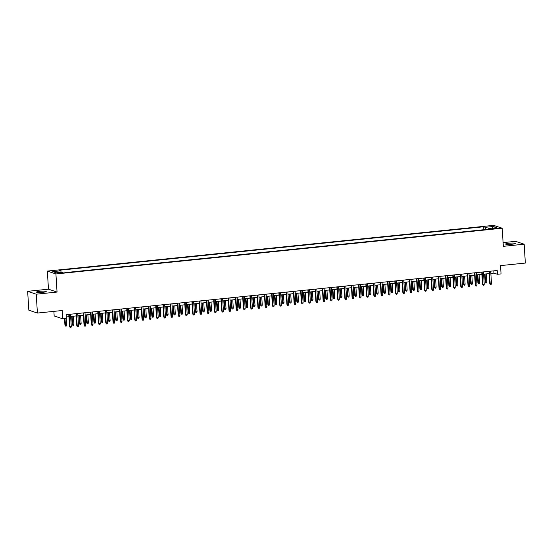 <?xml version="1.0" encoding="UTF-8"?>
<svg xmlns="http://www.w3.org/2000/svg" width="553" height="553" viewBox="0 0 553 553"><rect width="100%" height="100%" fill="white"/><g stroke="black" fill="none" stroke-linecap="round" stroke-linejoin="round"><path stroke-width="0.83" d="M42.837 292.295A4.88 0.615 -3.6 0 0 46.224 291.493A4.88 0.615 -3.6 0 0 39.871 291.3A4.88 0.615 -3.6 0 0 36.484 292.102A4.88 0.615 -3.6 0 0 42.837 292.295M511.94 244.226A4.88 0.615 -3.6 0 0 515.327 243.424A4.88 0.615 -3.6 0 0 508.974 243.237A4.88 0.615 -3.6 0 0 505.587 244.039A4.88 0.615 -3.6 0 0 511.94 244.226M61.127 273.168L62.821 272.767L59.648 272.67L57.954 273.071L61.127 273.168M53.883 311.374L54.173 315.95L62.745 318.818L66.367 318.445L66.132 314.671L497.202 270.507L497.437 274.274L501.059 273.908L500.534 265.606L525.35 263.062L524.161 244.198L515.59 241.329L503.099 242.615M27.65 291.327L28.839 310.192L37.41 313.06L36.221 294.196L57.056 292.06L55.915 273.956L47.337 271.088L48.477 289.191L27.65 291.327L36.221 294.196M55.915 273.956L502.193 228.223L493.622 225.361L47.337 271.088M495.156 228.057L491.921 228.61L496.594 228.534L498.232 228.147L495.156 228.057L495.198 228.679M486.011 229.488L485.278 227.318L483.661 226.771L59.109 270.272L60.733 270.818L52.763 271.634L56.288 272.809L64.252 271.993L65.876 272.539L490.421 229.039L488.804 228.493L488.603 229.225M485.278 227.318L493.248 226.502L496.774 227.677L488.804 228.493M62.745 318.818L62.226 310.516L37.41 313.06M502.193 228.223L503.334 246.334L524.161 244.198M490.85 273.431L493.96 273.113L497.437 274.274M66.277 316.938L68.938 316.662M70.646 316.489L76.183 315.922M77.89 315.742L83.427 315.175M85.134 315.003L90.671 314.436M92.379 314.263L97.916 313.696M99.623 313.516L105.16 312.95M106.867 312.777L112.404 312.21M114.118 312.037L119.648 311.463M121.363 311.291L126.893 310.724M128.607 310.551L134.137 309.984M135.851 309.804L141.388 309.238M143.096 309.065L148.633 308.498M150.34 308.325L155.877 307.758M157.584 307.579L163.121 307.012M164.829 306.839L170.365 306.272M172.073 306.092L177.61 305.526M179.317 305.353L184.854 304.786M186.561 304.613L192.098 304.046M193.806 303.867L199.343 303.3M201.05 303.127L206.587 302.56M208.301 302.38L213.831 301.814M215.546 301.641L221.076 301.074M222.79 300.901L228.32 300.334M230.034 300.155L235.571 299.588M237.278 299.415L242.815 298.848M244.523 298.675L250.06 298.102M251.767 297.929L257.304 297.362M259.011 297.189L264.548 296.622M266.256 296.443L271.793 295.876M273.5 295.703L279.037 295.136M280.744 294.963L286.281 294.396M287.989 294.217L293.525 293.65M295.233 293.477L300.77 292.91M302.484 292.731L308.014 292.164M309.728 291.991L315.258 291.424M316.973 291.251L322.503 290.684M324.217 290.505L329.754 289.938M331.461 289.765L336.998 289.198M338.706 289.019L344.243 288.452M345.95 288.279L351.487 287.712M353.194 287.539L358.731 286.972M360.438 286.793L365.975 286.226M367.683 286.053L373.22 285.486M374.927 285.313L380.464 284.74M382.171 284.567L387.708 284M389.416 283.827L394.953 283.26M396.667 283.081L402.197 282.514M403.911 282.341L409.441 281.774M411.155 281.601L416.685 281.035M418.4 280.855L423.937 280.288M425.644 280.115L431.181 279.548M432.888 279.369L438.425 278.802M440.133 278.629L445.67 278.062M447.377 277.889L452.914 277.323M454.621 277.143L460.158 276.576M461.866 276.403L467.403 275.836M469.11 275.657L474.647 275.09M476.354 274.917L481.891 274.35M483.599 274.177L489.135 273.611M493.815 270.852L493.96 273.113M483.84 229.709L483.661 226.771M60.733 270.818L61.231 272.304M492.453 228.119L493.248 226.502M57.056 292.06L48.477 289.191M488.997 271.343L489.758 283.53L490.179 283.668L489.398 271.302M491.479 283.537L491.161 284.512L490.435 284.588L490.179 283.668L491.479 283.537L490.705 271.17M490.435 284.588L489.758 283.53M486.847 281.982L486.529 282.963L485.804 283.039L485.126 281.975L486.847 281.982L486.336 273.894M485.804 283.039L485.036 274.025M485.126 281.975L484.628 274.067M481.753 272.09L482.513 284.27L482.935 284.408L482.154 272.048M484.234 284.277L483.916 285.258L483.191 285.327L482.935 284.408L484.234 284.277L483.46 271.91M483.191 285.327L482.513 284.27M474.502 272.829L475.269 285.009L475.691 285.154L474.909 272.788M476.99 285.016L476.672 285.998L475.946 286.074L475.691 285.154L476.99 285.016L476.216 272.657M475.946 286.074L475.269 285.009M467.257 273.569L468.025 285.756L468.446 285.894L467.665 273.528M469.746 285.763L469.428 286.737L468.702 286.813L468.446 285.894L469.746 285.763L468.972 273.396M468.702 286.813L468.025 285.756M460.013 274.316L460.78 286.495L461.202 286.634L460.421 274.274M462.502 286.502L462.184 287.484L461.458 287.56L461.202 286.634L462.502 286.502L461.727 274.136M461.458 287.56L460.78 286.495M479.603 282.728L479.285 283.703L478.559 283.779L477.882 282.721L479.603 282.728L479.092 274.641M478.559 283.779L477.792 274.772M477.882 282.721L477.384 274.813M472.359 283.468L472.034 284.449L471.315 284.519L470.638 283.461L472.359 283.468L471.847 275.38M471.315 284.519L470.548 275.512M470.638 283.461L470.14 275.553M465.114 284.207L464.79 285.189L464.071 285.265L463.393 284.207L465.114 284.207L464.603 276.12M464.071 285.265L463.303 276.258M463.393 284.207L462.896 276.3M457.87 284.954L457.545 285.936L456.826 286.005L456.149 284.947L457.87 284.954L457.359 276.866M456.826 286.005L456.052 276.998M456.149 284.947L455.651 277.039M452.769 275.055L453.536 287.242L453.951 287.38L453.177 275.014M455.257 287.242L454.939 288.224L454.213 288.3L453.951 287.38L455.257 287.242L454.483 274.882M454.213 288.3L453.536 287.242M450.626 285.694L450.301 286.675L449.575 286.751L448.905 285.687L450.626 285.694L450.114 277.606M449.575 286.751L448.808 277.737M448.905 285.687L448.407 277.779M445.524 275.802L446.292 287.982L446.706 288.12L445.932 275.76M448.013 287.989L447.695 288.97L446.969 289.039L446.706 288.12L448.013 287.989L447.232 275.622M446.969 289.039L446.292 287.982M443.382 286.44L443.057 287.415L442.331 287.491L441.66 286.433L443.382 286.44L442.87 278.346M442.331 287.491L441.564 278.484M441.66 286.433L441.163 278.525M438.28 276.541L439.047 288.721L439.462 288.866L438.688 276.5M440.769 288.728L440.451 289.71L439.725 289.786L439.462 288.866L440.769 288.728L439.988 276.369M439.725 289.786L439.047 288.721M436.137 287.18L435.812 288.161L435.087 288.231L434.416 287.173L436.137 287.18L435.626 279.092M435.087 288.231L434.319 279.224M434.416 287.173L433.918 279.265M431.036 277.281L431.803 289.468L432.218 289.606L431.444 277.24M433.524 289.475L433.199 290.449L432.481 290.525L432.218 289.606L433.524 289.475L432.743 277.108M432.481 290.525L431.803 289.468M428.886 287.919L428.568 288.901L427.842 288.977L427.165 287.919L428.886 287.919L428.381 279.832M427.842 288.977L427.075 279.97M427.165 287.919L426.667 280.012M423.792 278.028L424.559 290.207L424.974 290.346L424.199 277.986M426.28 290.214L425.955 291.196L425.236 291.265L424.974 290.346L426.28 290.214L425.499 277.848M425.236 291.265L424.559 290.207M421.642 288.666L421.324 289.641L420.598 289.717L419.921 288.659L421.642 288.666L421.137 280.578M420.598 289.717L419.831 280.71M419.921 288.659L419.423 280.751M416.547 278.767L417.315 290.954L417.729 291.092L416.955 278.726M419.036 290.954L418.711 291.936L417.992 292.012L417.729 291.092L419.036 290.954L418.255 278.594M417.992 292.012L417.315 290.954M414.397 289.406L414.079 290.387L413.354 290.463L412.676 289.399L414.397 289.406L413.893 281.318M413.354 290.463L412.586 281.449M412.676 289.399L412.179 281.491M409.303 279.507L410.07 291.694L410.485 291.832L409.704 279.465M411.791 291.701L411.467 292.682L410.741 292.751L410.485 291.832L411.791 291.701L411.01 279.334M410.741 292.751L410.07 291.694M407.153 290.152L406.835 291.127L406.109 291.203L405.432 290.145L407.153 290.152L406.649 282.058M406.109 291.203L405.342 282.196M405.432 290.145L404.934 282.237M402.059 280.253L402.826 292.433L403.241 292.578L402.46 280.212M404.547 292.44L404.222 293.422L403.496 293.498L403.241 292.578L404.547 292.44L403.766 280.081M403.496 293.498L402.826 292.433M399.909 290.892L399.591 291.873L398.865 291.943L398.188 290.885L399.909 290.892L399.404 282.804M398.865 291.943L398.098 282.936M398.188 290.885L397.69 282.977M394.814 280.993L395.575 293.18L395.996 293.318L395.215 280.952M397.296 293.187L396.978 294.161L396.252 294.237L395.996 293.318L397.296 293.187L396.522 280.82M396.252 294.237L395.575 293.18M392.665 291.631L392.347 292.613L391.621 292.689L390.943 291.625L392.665 291.631L392.153 283.544M391.621 292.689L390.853 283.682M390.943 291.625L390.446 283.724M387.57 281.74L388.33 293.92L388.752 294.058L387.971 281.698M390.052 293.926L389.734 294.908L389.008 294.977L388.752 294.058L390.052 293.926L389.277 281.56M389.008 294.977L388.33 293.92M385.42 292.378L385.102 293.353L384.376 293.429L383.699 292.371L385.42 292.378L384.909 284.29M384.376 293.429L383.609 284.422M383.699 292.371L383.201 284.463M380.319 282.479L381.086 294.666L381.508 294.804L380.727 282.438M382.807 294.666L382.489 295.648L381.764 295.724L381.508 294.804L382.807 294.666L382.033 282.306M381.764 295.724L381.086 294.666M378.176 293.118L377.851 294.099L377.132 294.175L376.455 293.111L378.176 293.118L377.664 285.03M377.132 294.175L376.365 285.161M376.455 293.111L375.957 285.203M373.075 283.219L373.842 295.406L374.263 295.544L373.482 283.177M375.563 295.413L375.245 296.387L374.519 296.463L374.263 295.544L375.563 295.413L374.789 283.046M374.519 296.463L373.842 295.406M370.932 293.857L370.607 294.839L369.888 294.915L369.21 293.857L370.932 293.857L370.42 285.77M369.888 294.915L369.121 285.908M369.21 293.857L368.713 285.949M365.83 283.966L366.598 296.145L367.019 296.284L366.238 283.924M368.319 296.152L368.001 297.134L367.275 297.21L367.019 296.284L368.319 296.152L367.545 283.786M367.275 297.21L366.598 296.145M363.687 294.604L363.362 295.585L362.644 295.655L361.966 294.597L363.687 294.604L363.176 286.516M362.644 295.655L361.869 286.648M361.966 294.597L361.468 286.689M358.586 284.705L359.353 296.892L359.768 297.03L358.994 284.664M361.074 296.899L360.756 297.873L360.031 297.949L359.768 297.03L361.074 296.899L360.3 284.532M360.031 297.949L359.353 296.892M356.443 295.343L356.118 296.325L355.392 296.401L354.722 295.337L356.443 295.343L355.932 287.256M355.392 296.401L354.625 287.387M354.722 295.337L354.224 287.429M351.342 285.452L352.109 297.632L352.524 297.77L351.749 285.41M353.83 297.638L353.512 298.62L352.786 298.689L352.524 297.77L353.83 297.638L353.049 285.272M352.786 298.689L352.109 297.632M349.199 296.09L348.874 297.065L348.148 297.141L347.478 296.083L349.199 296.09L348.687 288.002M348.148 297.141L347.381 288.134M347.478 296.083L346.98 288.175M344.097 286.191L344.865 298.371L345.279 298.516L344.505 286.15M346.586 298.378L346.268 299.36L345.542 299.436L345.279 298.516L346.586 298.378L345.805 286.019M345.542 299.436L344.865 298.371M341.954 296.83L341.63 297.811L340.904 297.88L340.233 296.823L341.954 296.83L341.443 288.742M340.904 297.88L340.136 288.873M340.233 296.823L339.736 288.915M336.853 286.931L337.62 299.118L338.035 299.256L337.261 286.889M339.342 299.125L339.017 300.099L338.298 300.175L338.035 299.256L339.342 299.125L338.56 286.758M338.298 300.175L337.62 299.118M334.703 297.569L334.385 298.551L333.659 298.627L332.982 297.569L334.703 297.569L334.199 289.482M333.659 298.627L332.892 289.62M332.982 297.569L332.484 289.661M329.609 287.678L330.376 299.857L330.791 299.996L330.017 287.636M332.097 299.864L331.772 300.846L331.053 300.922L330.791 299.996L332.097 299.864L331.316 287.498M331.053 300.922L330.376 299.857M327.459 298.316L327.141 299.297L326.415 299.367L325.738 298.309L327.459 298.316L326.954 290.228M326.415 299.367L325.648 290.36M325.738 298.309L325.24 290.401M322.364 288.417L323.132 300.604L323.546 300.742L322.772 288.376M324.853 300.604L324.528 301.585L323.809 301.661L323.546 300.742L324.853 300.604L324.072 288.244M323.809 301.661L323.132 300.604M320.215 299.055L319.897 300.037L319.171 300.113L318.493 299.049L320.215 299.055L319.71 290.968M319.171 300.113L318.404 291.099M318.493 299.049L317.996 291.141M315.12 289.164L315.887 301.344L316.302 301.482L315.521 289.122M317.609 301.35L317.284 302.332L316.558 302.401L316.302 301.482L317.609 301.35L316.828 288.984M316.558 302.401L315.887 301.344M312.97 299.802L312.652 300.777L311.927 300.853L311.249 299.795L312.97 299.802L312.466 291.708M311.927 300.853L311.159 291.846M311.249 299.795L310.751 291.887M307.876 289.903L308.643 302.083L309.058 302.228L308.277 289.862M310.364 302.09L310.039 303.072L309.314 303.148L309.058 302.228L310.364 302.09L309.583 289.731M309.314 303.148L308.643 302.083M300.632 290.643L301.392 302.83L301.814 302.968L301.032 290.601M303.113 302.837L302.795 303.811L302.069 303.887L301.814 302.968L303.113 302.837L302.339 290.47M302.069 303.887L301.392 302.83M293.387 291.39L294.148 303.569L294.569 303.708L293.788 291.348M295.869 303.576L295.551 304.558L294.825 304.627L294.569 303.708L295.869 303.576L295.095 291.21M294.825 304.627L294.148 303.569M305.726 300.542L305.408 301.523L304.682 301.592L304.005 300.535L305.726 300.542L305.221 292.454M304.682 301.592L303.915 292.585M304.005 300.535L303.507 292.627M298.482 301.281L298.164 302.263L297.438 302.339L296.761 301.274L298.482 301.281L297.97 293.194M297.438 302.339L296.671 293.332M296.761 301.274L296.263 293.373M291.237 302.028L290.919 303.003L290.194 303.079L289.516 302.021L291.237 302.028L290.726 293.94M290.194 303.079L289.426 294.072M289.516 302.021L289.019 294.113M286.136 292.129L286.903 304.316L287.325 304.454L286.544 292.088M288.625 304.316L288.307 305.297L287.581 305.374L287.325 304.454L288.625 304.316L287.85 291.956M287.581 305.374L286.903 304.316M283.993 302.768L283.668 303.749L282.949 303.825L282.272 302.761L283.993 302.768L283.482 294.68M282.949 303.825L282.182 294.811M282.272 302.761L281.774 294.853M278.892 292.869L279.659 305.056L280.081 305.194L279.3 292.827M281.38 305.062L281.062 306.044L280.336 306.113L280.081 305.194L281.38 305.062L280.606 292.696M280.336 306.113L279.659 305.056M276.749 303.514L276.424 304.489L275.705 304.565L275.028 303.507L276.749 303.514L276.237 295.42M275.705 304.565L274.938 295.558M275.028 303.507L274.53 295.599M271.647 293.615L272.415 305.795L272.836 305.94L272.055 293.574M274.136 305.802L273.818 306.784L273.092 306.86L272.836 305.94L274.136 305.802L273.362 293.443M273.092 306.86L272.415 305.795M269.505 304.254L269.18 305.235L268.461 305.304L267.783 304.247L269.505 304.254L268.993 296.166M268.461 305.304L267.687 296.297M267.783 304.247L267.286 296.339M264.403 294.355L265.17 306.542L265.585 306.68L264.811 294.314M266.892 306.549L266.574 307.523L265.848 307.599L265.585 306.68L266.892 306.549L266.117 294.182M265.848 307.599L265.17 306.542M262.26 304.993L261.935 305.975L261.21 306.051L260.539 304.986L262.26 304.993L261.749 296.906M261.21 306.051L260.442 297.044M260.539 304.986L260.041 297.085M257.159 295.102L257.926 307.281L258.341 307.42L257.567 295.06M259.647 307.288L259.329 308.27L258.604 308.339L258.341 307.42L259.647 307.288L258.866 294.922M258.604 308.339L257.926 307.281M255.016 305.74L254.691 306.715L253.965 306.791L253.295 305.733L255.016 305.74L254.504 297.652M253.965 306.791L253.198 297.784M253.295 305.733L252.797 297.825M249.915 295.841L250.682 308.021L251.097 308.166L250.322 295.8M252.403 308.028L252.085 309.009L251.359 309.086L251.097 308.166L252.403 308.028L251.622 295.668M251.359 309.086L250.682 308.021M247.772 306.48L247.447 307.461L246.721 307.537L246.05 306.473L247.772 306.48L247.26 298.392M246.721 307.537L245.954 298.523M246.05 306.473L245.553 298.565M242.67 296.581L243.438 308.768L243.852 308.906L243.078 296.539M245.159 308.774L244.834 309.749L244.115 309.825L243.852 308.906L245.159 308.774L244.378 296.408M244.115 309.825L243.438 308.768M240.52 307.219L240.202 308.201L239.477 308.277L238.799 307.219L240.52 307.219L240.016 299.132M239.477 308.277L238.709 299.27M238.799 307.219L238.302 299.311M235.426 297.327L236.193 309.507L236.608 309.645L235.834 297.286M237.914 309.514L237.59 310.496L236.871 310.572L236.608 309.645L237.914 309.514L237.133 297.148M236.871 310.572L236.193 309.507M233.276 307.966L232.958 308.947L232.232 309.016L231.555 307.959L233.276 307.966L232.772 299.878M232.232 309.016L231.465 300.009M231.555 307.959L231.057 300.051M228.182 298.067L228.949 310.254L229.364 310.392L228.589 298.026M230.67 310.261L230.345 311.235L229.626 311.311L229.364 310.392L230.67 310.261L229.889 297.894M229.626 311.311L228.949 310.254M226.032 308.705L225.714 309.687L224.988 309.763L224.311 308.698L226.032 308.705L225.527 300.618M224.988 309.763L224.221 300.749M224.311 308.698L223.813 300.791M220.937 298.814L221.705 310.993L222.119 311.132L221.338 298.772M223.426 311L223.101 311.982L222.375 312.051L222.119 311.132L223.426 311L222.645 298.634M222.375 312.051L221.705 310.993M218.788 309.452L218.47 310.427L217.744 310.503L217.066 309.445L218.788 309.452L218.283 301.364M217.744 310.503L216.976 301.496M217.066 309.445L216.569 301.537M213.693 299.553L214.46 311.733L214.875 311.878L214.094 299.512M216.182 311.74L215.857 312.721L215.131 312.798L214.875 311.878L216.182 311.74L215.4 299.38M215.131 312.798L214.46 311.733M211.543 310.192L211.225 311.173L210.499 311.242L209.822 310.185L211.543 310.192L211.039 302.104M210.499 311.242L209.732 302.235M209.822 310.185L209.324 302.277M206.449 300.293L207.209 312.48L207.631 312.618L206.85 300.251M208.93 312.486L208.612 313.461L207.887 313.537L207.631 312.618L208.93 312.486L208.156 300.12M207.887 313.537L207.209 312.48M204.299 310.931L203.981 311.913L203.255 311.989L202.578 310.931L204.299 310.931L203.787 302.844M203.255 311.989L202.488 302.982M202.578 310.931L202.08 303.023M199.204 301.039L199.965 313.219L200.386 313.357L199.605 300.998M201.686 313.226L201.368 314.208L200.642 314.284L200.386 313.357L201.686 313.226L200.912 300.86M200.642 314.284L199.965 313.219M197.055 311.678L196.737 312.652L196.011 312.728L195.333 311.671L197.055 311.678L196.543 303.59M196.011 312.728L195.244 303.721M195.333 311.671L194.836 303.763M191.953 301.779L192.721 313.966L193.142 314.104L192.361 301.738M194.442 313.966L194.124 314.947L193.398 315.023L193.142 314.104L194.442 313.966L193.668 301.606M193.398 315.023L192.721 313.966M189.81 312.417L189.485 313.399L188.767 313.475L188.089 312.41L189.81 312.417L189.299 304.33M188.767 313.475L187.999 304.461M188.089 312.41L187.591 304.503M184.709 302.526L185.476 314.705L185.898 314.844L185.117 302.484M187.197 314.712L186.879 315.694L186.154 315.763L185.898 314.844L187.197 314.712L186.423 302.346M186.154 315.763L185.476 314.705M182.566 313.164L182.241 314.139L181.522 314.215L180.845 313.157L182.566 313.164L182.055 305.069M181.522 314.215L180.755 305.208M180.845 313.157L180.347 305.249M177.465 303.265L178.232 315.445L178.654 315.59L177.872 303.224M179.953 315.452L179.635 316.434L178.909 316.51L178.654 315.59L179.953 315.452L179.179 303.092M178.909 316.51L178.232 315.445M175.322 313.904L174.997 314.885L174.278 314.954L173.601 313.897L175.322 313.904L174.81 305.816M174.278 314.954L173.504 305.947M173.601 313.897L173.103 305.989M170.22 304.005L170.988 316.192L171.402 316.33L170.628 303.963M172.709 316.198L172.391 317.173L171.665 317.249L171.402 316.33L172.709 316.198L171.935 303.832M171.665 317.249L170.988 316.192M168.077 314.643L167.753 315.625L167.027 315.701L166.356 314.636L168.077 314.643L167.566 306.556M167.027 315.701L166.259 306.694M166.356 314.636L165.859 306.735M162.976 304.751L163.743 316.931L164.158 317.069L163.384 304.71M165.465 316.938L165.147 317.92L164.421 317.989L164.158 317.069L165.465 316.938L164.683 304.572M164.421 317.989L163.743 316.931M160.833 315.39L160.508 316.364L159.782 316.44L159.112 315.383L160.833 315.39L160.322 307.302M159.782 316.44L159.015 307.433M159.112 315.383L158.614 307.475M155.732 305.491L156.499 317.678L156.914 317.816L156.14 305.45M158.22 317.678L157.902 318.659L157.176 318.735L156.914 317.816L158.22 317.678L157.439 305.318M157.176 318.735L156.499 317.678M153.589 316.129L153.264 317.111L152.538 317.187L151.868 316.122L153.589 316.129L153.077 308.042M152.538 317.187L151.771 308.173M151.868 316.122L151.37 308.215M148.487 306.231L149.255 318.417L149.669 318.556L148.895 306.189M150.976 318.424L150.651 319.399L149.932 319.475L149.669 318.556L150.976 318.424L150.195 306.058M149.932 319.475L149.255 318.417M146.338 316.876L146.02 317.851L145.294 317.927L144.616 316.869L146.338 316.876L145.833 308.781M145.294 317.927L144.527 308.92M144.616 316.869L144.119 308.961M141.243 306.977L142.01 319.157L142.425 319.295L141.651 306.936M143.732 319.164L143.407 320.146L142.688 320.222L142.425 319.295L143.732 319.164L142.951 306.804M142.688 320.222L142.01 319.157M139.093 317.616L138.775 318.597L138.05 318.666L137.372 317.609L139.093 317.616L138.589 309.528M138.05 318.666L137.282 309.659M137.372 317.609L136.874 309.701M133.999 307.717L134.766 319.904L135.181 320.042L134.407 307.675M136.487 319.911L136.162 320.885L135.444 320.961L135.181 320.042L136.487 319.911L135.706 307.544M135.444 320.961L134.766 319.904M131.849 318.355L131.531 319.337L130.805 319.413L130.128 318.348L131.849 318.355L131.344 310.268M130.805 319.413L130.038 310.399M130.128 318.348L129.63 310.447M126.755 308.463L127.522 320.643L127.937 320.781L127.155 308.422M129.243 320.65L128.918 321.632L128.192 321.701L127.937 320.781L129.243 320.65L128.462 308.284M128.192 321.701L127.522 320.643M124.605 319.102L124.287 320.076L123.561 320.152L122.884 319.095L124.605 319.102L124.1 311.014M123.561 320.152L122.794 311.145M122.884 319.095L122.386 311.187M119.51 309.203L120.278 321.383L120.692 321.528L119.911 309.162M121.999 321.39L121.674 322.371L120.948 322.447L120.692 321.528L121.999 321.39L121.218 309.03M120.948 322.447L120.278 321.383M117.36 319.841L117.042 320.823L116.317 320.899L115.639 319.834L117.36 319.841L116.849 311.754M116.317 320.899L115.549 311.885M115.639 319.834L115.142 311.927M112.266 309.943L113.026 322.129L113.448 322.268L112.667 309.901M114.748 322.136L114.43 323.111L113.704 323.187L113.448 322.268L114.748 322.136L113.973 309.77M113.704 323.187L113.026 322.129M110.116 320.581L109.798 321.563L109.072 321.639L108.395 320.581L110.116 320.581L109.605 312.493M109.072 321.639L108.305 312.632M108.395 320.581L107.897 312.673M105.022 310.689L105.782 322.869L106.204 323.007L105.423 310.648M107.503 322.876L107.185 323.858L106.459 323.934L106.204 323.007L107.503 322.876L106.729 310.51M106.459 323.934L105.782 322.869M102.872 321.328L102.554 322.309L101.828 322.378L101.151 321.321L102.872 321.328L102.36 313.24M101.828 322.378L101.061 313.371M101.151 321.321L100.653 313.413M97.77 311.429L98.538 323.616L98.959 323.754L98.178 311.387M100.259 323.616L99.941 324.597L99.215 324.673L98.959 323.754L100.259 323.616L99.485 311.256M99.215 324.673L98.538 323.616M95.628 322.067L95.303 323.049L94.584 323.125L93.906 322.06L95.628 322.067L95.116 313.98M94.584 323.125L93.816 314.111M93.906 322.06L93.409 314.152M90.526 312.175L91.293 324.355L91.715 324.493L90.934 312.134M93.015 324.362L92.697 325.344L91.971 325.413L91.715 324.493L93.015 324.362L92.24 311.996M91.971 325.413L91.293 324.355M88.383 322.814L88.058 323.788L87.339 323.864L86.662 322.807L88.383 322.814L87.872 314.719M87.339 323.864L86.572 314.857M86.662 322.807L86.164 314.899M83.282 312.915L84.049 325.095L84.471 325.24L83.69 312.874M85.77 325.102L85.452 326.083L84.727 326.159L84.471 325.24L85.77 325.102L84.996 312.742M84.727 326.159L84.049 325.095M81.139 323.553L80.814 324.535L80.095 324.604L79.418 323.546L81.139 323.553L80.627 315.466M80.095 324.604L79.321 315.597M79.418 323.546L78.92 315.639M76.038 313.655L76.805 325.841L77.22 325.98L76.445 313.613M78.526 325.848L78.208 326.823L77.482 326.899L77.22 325.98L78.526 325.848L77.752 313.482M77.482 326.899L76.805 325.841M73.895 324.293L73.57 325.275L72.844 325.351L72.173 324.293L73.895 324.293L73.383 316.205M72.844 325.351L72.077 316.344M72.173 324.293L71.676 316.385M68.793 314.401L69.56 326.581L69.975 326.719L69.201 314.36M71.282 326.588L70.964 327.57L70.238 327.639L69.975 326.719L71.282 326.588L70.501 314.222M70.238 327.639L69.56 326.581M66.65 325.04L66.325 326.014L65.6 326.09L64.929 325.033L66.65 325.04L66.236 318.459M65.6 326.09L64.929 318.59M64.929 325.033L64.521 318.632M493.601 228.79L493.566 228.216"/></g></svg>
